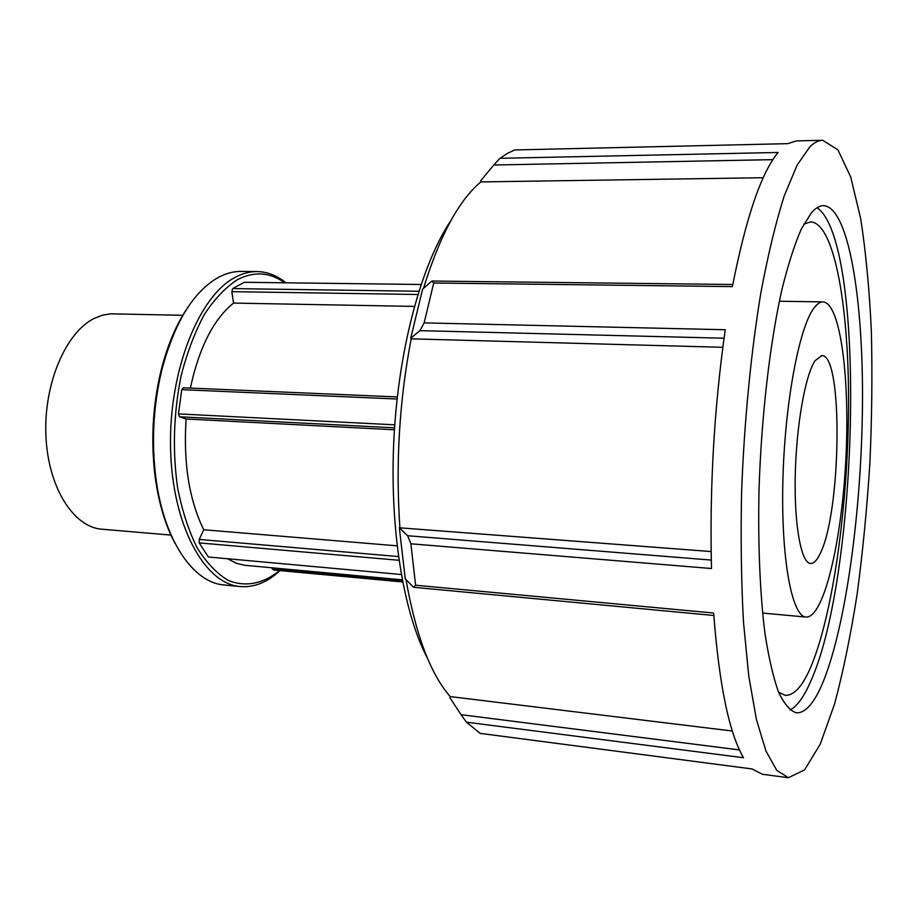 <?xml version="1.0" encoding="UTF-8"?>
<svg xmlns="http://www.w3.org/2000/svg" width="918" height="918" viewBox="0 0 918 918"><rect width="100%" height="100%" fill="white"/><g stroke="black" fill="none" stroke-linecap="round" stroke-linejoin="round"><path stroke-width="1.38" d="M394.751 424.827L178.459 413.903L179.549 416.783L394.545 427.811M394.419 429.773L186.102 418.987L179.549 416.783M397.31 396.955L183.451 387.775L181.73 389.657L397.081 399.02M178.459 413.903L181.73 389.657M401.269 574.507L208.363 556.996L199.195 542.905L398.974 560.278M398.435 556.56L199.24 539.428L199.195 542.905M402.417 580.773L272.153 568.735L273.518 569.998L402.646 581.966M199.24 539.428L203.739 529.755L397.069 545.831M272.153 568.735L272.026 567.829M402.233 579.832L244.222 565.236L236.419 563.308L227.549 558.741M203.739 529.755C189.142 499.954 183.267 463.039 186.102 418.987M414.385 306.405L233.528 303.089L231.864 291.672L417.862 294.494M190.37 388.073C199.183 347.509 213.561 319.189 233.528 303.089M240.218 586.556L224.199 584.973C193.228 582.873 163.656 540.082 155.819 477.36C151.413 441.604 153.317 406.181 161.534 371.101C174.271 322.585 193.423 291.247 218.966 277.075C226.356 273.243 233.711 271.361 241.044 271.43L257.155 271.579C249.914 271.51 242.639 273.403 235.341 277.259C198.988 295.642 168.751 370.826 170.553 447.973C172.079 525.176 204.496 583.997 240.218 586.556C254.171 587.646 267.425 582.322 279.967 570.594M187.731 307.484C176.095 324.57 167.087 346.04 160.719 371.916C152.629 406.433 150.759 441.283 155.096 476.465C158.653 502.869 165.309 525.188 175.04 543.41M285.865 282.801C276.949 275.526 267.379 271.785 257.155 271.579M279.634 570.56C263.305 583.791 245.358 587.531 227.974 580.256C216.625 573.394 206.286 562.482 196.98 547.518C188.546 530.409 182.074 510.397 177.553 487.492C172.435 450.692 173.582 413.628 180.995 376.288C186.974 352.937 194.742 332.35 204.312 314.541C214.651 298.832 225.759 287.162 237.67 279.531C254.286 271.12 269.961 272.198 284.672 282.79M418.86 291.258L232.667 288.596L231.864 291.672M232.667 288.596L244.291 282.285L421.064 284.488M809.963 146.685C814.335 142.497 818.569 140.362 822.677 140.282L837.939 149.841L850.734 177.094L860.671 218.564C865.835 251.98 869.392 289.365 871.343 330.732C872.398 373.465 871.916 417.38 869.92 462.465C867.074 507.505 862.84 551.202 857.217 593.579C850.837 634.499 843.286 671.288 834.577 703.957L820.256 744.131L804.616 769.858L788.413 777.718L776.8 770.397L765.956 751.062L756.409 719.425L748.744 675.912L743.465 621.83C741.251 581.186 740.631 537.753 741.606 491.52C744.234 421.5 751.039 351.973 760.965 292.211C768.056 254.527 775.813 222.431 784.224 195.924L797.099 165.125L809.963 146.685M788.413 777.718L762.41 774.287L752.06 768.951L480.137 733.367L466.436 722.168L743.488 757.729C729.099 733.012 719.138 684.782 713.642 613.029L415.613 585.225L410.885 543.8L711.507 568.529C709.522 487.951 714.101 408.349 725.243 329.734L424.139 322.884L433.721 283.008L732.403 286.6C745.955 217.692 761.194 172.986 778.085 152.468L499.966 158.298L507.379 153.398L514.746 149.944L787.759 143.656L796.457 140.902L822.677 140.282M499.966 158.298L493.758 165.011L772.922 159.64M763.26 177.725L480.86 181.913L480.745 180.708L493.758 165.011M424.139 322.884L419.962 330.652L724.038 338.214M732.793 284.5L431.919 281.034L433.721 283.008M431.919 281.034L422.624 289.136L410.702 338.226L419.962 330.652M415.613 585.225L413.559 587.279L713.814 615.485M711.289 560.072L407.649 535.733L410.885 543.8M407.649 535.733L399.319 527.781L405.24 578.776L413.559 587.279M399.319 527.781L711.14 551.557M739.483 749.926L461.043 714.686L466.436 722.168M461.043 714.686L449.935 697.76L450.187 696.578L732.357 731.026M722.81 347.302L411.184 338.845L410.702 338.226M450.187 696.578C430.485 673.973 415.751 634.958 405.997 579.545M399.869 527.253C395.543 463.59 399.319 400.776 411.184 338.845M423.508 288.367C439.711 235.8 458.828 200.319 480.86 181.913M815.081 360.694L821.759 355.622C843.573 353.763 841.278 514.757 819.705 554.518C816.664 560.668 813.623 563.663 810.594 563.514C801.265 563.273 794.185 525.727 795.24 475.788C796.216 425.918 805.235 375.164 815.081 360.694M813.818 308.287C816.974 303.984 820.038 301.85 823.01 301.907C840.716 302.848 850.24 380.247 845.753 461.157C841.542 542.09 823.779 618.021 806.073 617.068C792.05 616.758 781.034 559.555 782.847 482.145C784.546 404.815 798.912 327.933 813.818 308.287M803.789 224.176L810.64 221.869C834.749 223.177 849.253 308.896 848.542 407.638C847.876 506.621 832.787 616.173 810.296 668.189C802.171 686.698 793.795 695.741 785.188 695.316L778.636 692.287M817.054 207.743C866.385 241.17 858.938 575.196 810.651 681.466C804.03 696.751 797.168 706.275 790.054 710.039M811.535 212.62C815.666 207.984 819.671 205.655 823.549 205.632C848.634 207.101 863.356 299.027 862.472 404.046C861.635 509.387 846.086 626.168 822.769 682.774C814.209 703.234 805.384 713.252 796.285 712.827C789.996 710.796 784.052 703.808 778.453 691.851C773.163 676.991 768.653 657.357 764.901 632.972C759.978 593.338 757.866 543.628 759.025 489.627C761.332 417.001 769.835 343.722 781.792 290.077C788 264.981 794.506 244.624 801.334 228.995L811.535 212.62M427.524 658.344C403.231 612.742 389.186 526.771 394.006 436.876C398.848 346.981 422.039 263.018 451.071 220.286M171.092 535.114L101.921 529.204C73.394 527.276 47.885 487.102 45.9 435.304C43.697 383.563 65.912 332.121 94.451 318.294L102.598 315.138L110.78 313.818L182.751 315.31M155.096 476.465L155.819 477.36M160.719 371.916L161.534 371.101M823.01 301.907L779.348 301.23M806.073 617.068L762.583 613.052"/></g></svg>
